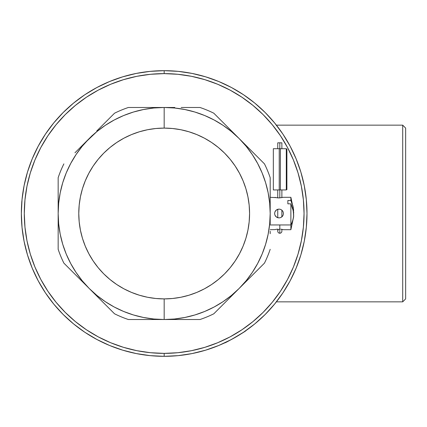 <?xml version="1.0" encoding="UTF-8"?>
<svg xmlns="http://www.w3.org/2000/svg" width="427" height="427" viewBox="0 0 427 427"><rect width="100%" height="100%" fill="white"/><g stroke="black" fill="none" stroke-linecap="round" stroke-linejoin="round"><path stroke-width="0.64" d="M205.633 76.828L218.832 81.546L205.633 76.828L192.038 73.423L178.171 71.362L164.176 70.674A142.826 142.826 0 0 1 306.997 213.5A142.826 142.826 0 0 1 164.176 356.326A142.826 142.826 0 0 0 306.997 213.5A142.826 142.826 0 0 0 164.176 70.674L164.176 73.62A139.88 139.88 0 0 1 304.056 213.5A139.88 139.88 0 0 1 164.176 353.38L164.176 356.326L178.171 355.638L192.038 353.577L205.633 350.172L218.832 345.454L231.503 339.46L243.523 332.254L254.78 323.906L265.167 314.491L274.577 304.104L282.93 292.847L290.136 280.827L296.124 268.156L300.848 254.962L304.254 241.362L306.308 227.5L306.997 213.5L306.308 199.5L304.254 185.638L300.848 172.038L296.124 158.844L290.136 146.173L282.93 134.153L274.577 122.896L265.167 112.509L254.78 103.094L243.523 94.746L231.503 87.54L218.832 81.546L205.633 76.828L192.038 73.423L178.171 71.362L164.176 70.674L150.176 71.362L136.309 73.423L122.714 76.828L109.52 81.546L96.849 87.54L84.824 94.746L73.567 103.094L63.18 112.509L53.77 122.896L45.422 134.153L38.216 146.173L32.222 158.844L27.499 172.038L24.093 185.638L22.039 199.5L21.35 213.5L22.039 227.5L24.093 241.362L27.499 254.962L32.222 268.156L38.216 280.827L45.422 292.847L53.77 304.104L63.18 314.491L73.567 323.906L84.824 332.254L96.849 339.46L109.52 345.454L122.714 350.172L136.309 353.577L150.176 355.638L164.176 356.326L178.171 355.638L192.038 353.577L205.633 350.172L218.832 345.454L231.503 339.46L243.523 332.254L231.503 339.46M243.523 332.254L254.78 323.906L265.167 314.491L274.577 304.104L282.93 292.847L290.136 280.827L296.124 268.156L300.848 254.962L304.254 241.362L306.308 227.5L306.997 213.5L306.308 199.5L304.254 185.638L300.848 172.038L296.124 158.844L290.136 146.173L282.93 134.153L274.577 122.896L265.167 112.509L254.78 103.094L243.523 94.746L231.503 87.54L218.832 81.546M122.714 350.172L109.52 345.454L122.714 350.172L136.309 353.577L150.176 355.638L164.176 356.326A142.826 142.826 0 0 1 21.35 213.5A142.826 142.826 0 0 1 164.176 70.674L150.176 71.362L136.309 73.423L122.714 76.828L109.52 81.546L96.849 87.54L84.824 94.746L96.849 87.54M84.824 94.746L73.567 103.094L63.18 112.509L53.77 122.896L45.422 134.153L38.216 146.173L32.222 158.844L27.499 172.038L32.222 158.844M27.499 172.038L24.093 185.638L22.039 199.5L21.35 213.5L22.039 227.5L24.093 241.362L27.499 254.962L32.222 268.156L38.216 280.827L45.422 292.847L38.216 280.827M45.422 292.847L53.77 304.104L63.18 314.491L73.567 323.906L84.824 332.254L96.849 339.46L109.52 345.454M402.704 301.846L405.65 298.9L405.65 128.1L402.704 125.154L402.704 301.846L402.704 125.154L276.397 125.154L402.704 125.154L405.65 128.1L405.65 298.9L402.704 301.846L276.397 301.846L402.704 301.846M243.166 332.494L245.952 330.594C246.881 330.722 224.34 343.735 224.693 342.87M21.878 225.776L21.617 222.184M224.837 84.199L227.943 85.699M227.97 85.715L225.92 84.711M242.942 332.638L244.836 331.368M205.633 350.172L218.832 345.454M243.523 94.746L231.503 87.54M122.714 76.828L109.52 81.546M45.422 134.153L38.216 146.173M27.499 254.962L32.222 268.156M84.824 332.254L96.849 339.46M164.176 73.62L150.464 74.293L136.886 76.31L123.568 79.646L110.646 84.268L98.237 90.14L86.462 97.196L75.435 105.373L65.267 114.591L56.044 124.764L47.867 135.786L40.811 147.561L34.945 159.97L30.317 172.898L26.981 186.209L24.969 199.788L24.296 213.5L24.969 227.212L26.981 240.791L30.317 254.102L34.945 267.03L40.811 279.439L47.867 291.214L56.044 302.236L65.267 312.409L75.435 321.627L86.462 329.804L98.237 336.86L110.646 342.732L123.568 347.354L136.886 350.69L150.464 352.707L164.176 353.38L177.883 352.707L191.461 350.69L204.779 347.354L217.706 342.732L230.11 336.86L241.885 329.804L252.912 321.627L263.085 312.409L272.303 302.236L280.48 291.214L287.536 279.439L293.408 267.03L298.03 254.102L301.366 240.791L303.378 227.212L304.056 213.5L303.378 199.788L301.366 186.209L298.03 172.898L293.408 159.97L287.536 147.561L280.48 135.786L272.303 124.764L263.085 114.591L252.912 105.373L241.885 97.196L230.11 90.14L217.706 84.268L204.779 79.646L191.461 76.31L177.883 74.293L164.176 73.62L164.176 70.674A142.826 142.826 0 0 0 21.35 213.5A142.826 142.826 0 0 0 164.176 356.326L164.176 353.38A139.88 139.88 0 0 1 24.296 213.5A139.88 139.88 0 0 1 164.176 73.62M21.35 213.511C21.921 197.669 21.921 197.664 21.35 213.5M274.604 213.5L274.945 211.808L275.901 210.378L277.331 209.422L279.023 209.081L280.715 209.422L282.146 210.378L283.101 211.803L283.437 213.5L283.101 215.192L282.146 216.622L280.72 217.578L279.023 217.919L277.326 217.578L275.901 216.622L274.945 215.197L274.604 213.5L274.945 211.808L275.901 210.378L274.94 211.808L276.563 209.828L279.023 209.081L280.715 209.422L282.146 210.378L283.101 211.803L283.437 213.5L283.101 215.192L282.146 216.622L282.695 215.955L280.72 217.578L279.023 217.919L276.568 217.172L274.94 215.192L275.901 216.622L274.945 215.197L274.604 213.463M277.358 197.829L274.956 197.397M293.627 213.5L292.981 206.081L290.878 200.503L290.878 197.306L290.878 200.503L293.29 207.511L293.589 214.002M293.643 216.612L293.29 210.842L290.878 203.834L290.878 224.954L270.19 224.954L290.878 224.954L290.878 229.694L290.878 224.954A47.119 33.317 -0 0 0 293.685 215.165A47.119 33.317 180 0 1 290.878 224.954L290.878 203.834L287.857 203.834L287.857 200.503L290.878 200.503L287.857 200.503L287.857 203.834L290.878 203.834L292.981 209.411L293.675 214.445M293.627 210.169L290.878 197.306L283.437 197.306L279.023 197.92L275.901 197.61M280.715 229.176L283.437 229.694L290.878 229.694L290.878 226.497M281.478 229.278L282.146 229.395M282.156 229.395L282.444 229.454M277.326 229.176L275.901 229.39L277.758 229.134L277.758 231.167A2.06 2.06 0 0 0 279.818 233.233L279.818 224.954L279.818 233.233A2.06 2.06 0 0 1 277.758 231.167A2.06 2.06 0 0 1 279.818 229.107M270.19 229.694L274.961 229.603M286.298 167.501L286.885 167.501L286.885 171.98L286.298 171.98M286.885 189.647L286.885 178.454L286.298 178.454L286.298 189.94L273.339 189.94L273.339 148.713L273.339 189.94L279.231 189.94L279.231 148.713L273.339 148.713L280.406 148.713L280.406 189.94L279.231 189.94L279.231 148.713L280.406 148.713L280.406 189.94L286.298 189.94L286.298 148.713L280.406 148.713L286.298 148.713L286.298 178.454L286.885 178.454L286.885 189.647L286.298 189.647M286.298 149.007L286.885 149.007L286.298 149.007M286.885 167.501L286.885 149.007L286.885 167.501M286.885 178.454L286.885 171.98L286.885 178.454M279.818 189.94L279.818 197.898L279.818 189.94M277.758 142.826L281.879 142.826L279.818 142.826L279.818 148.713L279.818 142.826L277.758 142.826L277.758 148.713M281.879 231.167A2.06 2.06 0 0 1 279.818 233.233A2.06 2.06 0 0 0 281.879 231.167L281.879 229.342M274.945 229.609L275.901 229.39L274.945 229.609M282.146 229.39L283.101 229.609M283.437 197.306L279.258 197.914M293.589 209.668L293.643 210.388M293.685 211.835L293.675 212.555M275.901 216.622L274.94 215.192M275.895 197.605L270.19 197.306M279.023 197.92L277.326 197.824M293.685 215.165L293.616 216.985M287.857 203.834L287.857 200.503M152.466 107.487L164.176 107.487L153.784 107.999L143.493 109.525L133.4 112.05L123.606 115.557L114.201 120.003L105.277 125.351L114.201 120.003M89.2 138.545L82.224 146.247L76.027 154.601L70.679 163.525L66.228 172.93L62.726 182.724L66.228 172.93M58.163 224.159L58.163 177.675A111.906 111.906 0 0 1 63.879 163.872A111.906 111.906 0 0 0 58.163 177.675L58.163 249.325A111.906 111.906 0 0 0 63.879 263.128A111.906 111.906 0 0 1 58.163 249.325L58.163 213.5L58.67 223.892L60.196 234.183L62.726 244.276L66.228 254.07L70.679 263.475L76.027 272.399L70.679 263.475M103.451 302.706L63.879 263.128L89.211 288.465L96.918 295.452L105.277 301.649L114.201 306.997L123.606 311.443L133.4 314.95L123.606 311.443M174.835 319.513L128.351 319.513A111.906 111.906 0 0 1 114.543 313.797A111.906 111.906 0 0 0 128.351 319.513L200.001 319.513A111.906 111.906 0 0 0 213.804 313.797A111.906 111.906 0 0 1 200.001 319.513L164.176 319.513L174.563 319.001L184.859 317.474L194.947 314.95L204.746 311.443L214.151 306.997L223.07 301.649L214.151 306.997M253.392 274.209L264.468 263.128A111.906 111.906 0 0 0 270.19 249.325A111.906 111.906 0 0 1 264.468 263.128L213.804 313.797L239.136 288.465L246.123 280.752L252.32 272.399L257.668 263.475L262.119 254.07L265.621 244.276L268.151 234.183L269.677 223.892L270.19 213.5L270.19 224.159M270.19 202.457L270.19 213.5L269.677 203.108L268.151 192.817L265.621 182.724L262.119 172.93L257.668 163.525L252.32 154.601L257.668 163.525M239.125 138.529L231.429 131.548L223.07 125.351L214.151 120.003L204.746 115.557L194.947 112.05L204.746 115.557M200.001 319.513L181.176 319.513M224.896 302.706L218.998 308.604M231.615 295.986L231.317 296.279M223.07 301.649L231.429 295.452L239.136 288.465L235.917 291.684M239.136 288.465L245.915 281.687M270.19 231.274L270.19 233.708M217.092 116.491L264.468 163.872A111.906 111.906 0 0 1 270.19 177.675L270.19 184.971M270.19 177.675L270.19 193.372L270.19 177.675A111.906 111.906 0 0 0 264.468 163.872L259.274 158.673M253.382 152.781L246.987 146.386M246.657 146.055L242.36 141.759M181.176 107.487L200.001 107.487A111.906 111.906 0 0 1 213.804 113.203L232.4 131.799M174.803 107.487L164.176 107.487L174.803 107.487M96.732 131.014L114.543 113.203A111.906 111.906 0 0 1 128.351 107.487L153.544 107.487L128.351 107.487A111.906 111.906 0 0 0 114.543 113.203L97.393 130.358M130.336 107.487L135.647 107.487M74.96 152.791L92.435 135.316M105.277 125.351L96.918 131.548L82.598 145.148M58.163 193.303L58.163 178.764M58.163 202.868L58.163 202.414M58.163 233.708L58.163 231.274M58.163 249.325L58.163 241.976M74.955 274.209L69.073 268.327M81.69 280.945L81.029 280.283M76.027 272.399L82.224 280.752L89.211 288.465L85.987 285.241M114.543 313.797L95.824 295.073M153.533 319.513L152.487 319.513M194.947 112.05L184.859 109.525L174.563 107.999L164.176 107.487L164.176 128.1L164.176 107.487A106.013 106.013 0 0 1 270.19 213.5A106.013 106.013 0 0 1 164.176 319.513A106.013 106.013 0 0 0 270.19 213.5A106.013 106.013 0 0 0 164.176 107.487L174.835 107.487M252.32 154.601L246.123 146.247L239.136 138.535L213.804 113.203A111.906 111.906 0 0 0 200.001 107.487L184.379 107.487M164.176 107.487A106.013 106.013 0 0 0 58.163 213.5A106.013 106.013 0 0 0 164.176 319.513L164.176 298.9A85.4 85.4 0 0 1 78.776 213.5A85.4 85.4 0 0 1 164.176 128.1L172.545 128.511L180.834 129.739L188.964 131.778L196.858 134.601L204.432 138.183L211.621 142.49L218.352 147.486L224.559 153.112L230.19 159.324L235.181 166.055L239.488 173.245L243.075 180.818L245.899 188.707L247.932 196.842L249.165 205.131L249.576 213.5L249.165 221.869L247.932 230.158L245.899 238.293L243.075 246.182L239.488 253.755L235.181 260.945L230.19 267.676L224.559 273.888L218.352 279.514L211.621 284.51L204.432 288.817L196.858 292.399L188.964 295.222L180.834 297.261L172.545 298.489L164.176 298.9L155.802 298.489L147.512 297.261L139.383 295.222L131.495 292.399L123.915 288.817L116.726 284.51L109.995 279.514L103.788 273.888L98.157 267.676L93.166 260.945L88.859 253.755L85.277 246.182L82.454 238.293L80.415 230.158L79.187 221.869L78.776 213.5L79.187 205.131L80.415 196.842L82.454 188.707L85.277 180.818L88.859 173.245L93.166 166.055L98.157 159.324L103.788 153.112L109.995 147.486L116.726 142.49L123.915 138.183L131.495 134.601L139.383 131.778L147.512 129.739L155.802 128.511L164.176 128.1A85.4 85.4 0 0 1 249.576 213.5A85.4 85.4 0 0 1 164.176 298.9L164.176 319.513A106.013 106.013 0 0 1 58.163 213.5A106.013 106.013 0 0 1 164.176 107.487L153.544 107.487M89.211 288.465L109.349 308.598M270.19 193.372L270.19 202.868L270.19 193.372M270.19 213.5L270.19 202.868M133.4 112.05L123.606 115.557M76.027 154.601L70.679 163.525M62.726 182.724L60.196 192.817L58.67 203.108L58.163 213.5M62.726 244.276L66.228 254.07M105.277 301.649L114.201 306.997M133.4 314.95L143.493 317.474L153.784 319.001L164.176 319.513M194.947 314.95L204.746 311.443M252.32 272.399L257.668 263.475M265.621 182.724L262.119 172.93M223.07 125.351L214.151 120.003M281.879 189.94L281.879 197.658M277.758 209.267L277.758 217.733M281.879 142.826L281.879 148.713M281.879 216.868L281.879 210.132M277.758 189.94L277.758 197.866M293.627 216.831L290.878 229.694L283.437 229.694"/></g></svg>
